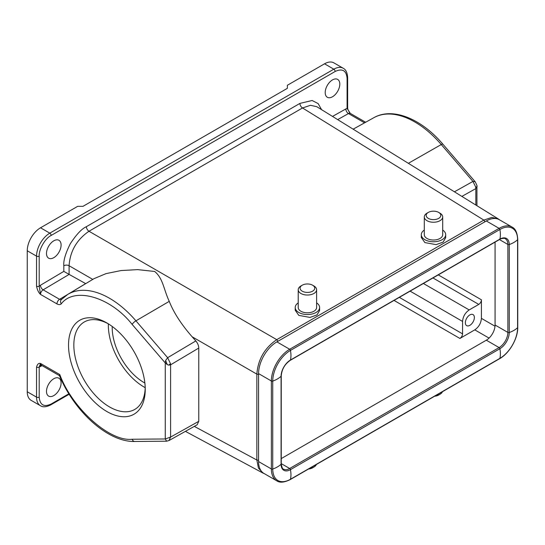 <?xml version="1.0" encoding="UTF-8"?>
<svg xmlns="http://www.w3.org/2000/svg" width="545" height="545" viewBox="0 0 545 545"><rect width="100%" height="100%" fill="white"/><g stroke="black" fill="none" stroke-linecap="round" stroke-linejoin="round"><path stroke-width="0.82" d="M106.881 411.53A54.241 31.317 60 0 1 68.527 345.101A54.241 31.317 60 0 1 106.881 322.953L106.881 322.953A54.241 31.317 60 0 1 145.236 389.389A54.241 31.317 60 0 1 106.881 411.53M108.23 323.764A50.487 29.151 -120 0 0 84.291 321.986A50.487 29.151 -120 0 0 76.552 362.445A50.487 29.151 -120 0 0 109.531 406.931A50.487 29.151 -120 0 0 134.779 409.431A50.487 29.151 -120 0 0 145.208 387.815M108.36 323.839A50.487 29.151 -120 0 0 144.037 387.011A50.487 29.151 -120 0 0 145.208 387.665M112.202 326.455A45.044 26.01 -120 0 0 144.037 382.57A45.044 26.01 -120 0 0 144.861 383.033M469.858 314.908A6.383 3.686 -60 0 1 473.046 314.594A6.383 3.686 -60 0 1 474.027 319.704A6.383 3.686 -60 0 1 469.858 325.331A6.383 3.686 -60 0 1 466.67 325.644A6.383 3.686 -60 0 1 465.689 320.535A6.383 3.686 -60 0 1 469.858 314.908M439.999 213.177L438.671 212.414A7.317 4.224 180 0 1 438.671 218.388A7.317 4.224 180 0 1 428.316 218.388A7.317 4.224 180 0 1 428.316 212.414A7.317 4.224 180 0 1 438.671 212.414L439.999 213.177A9.197 5.307 180 0 1 442.69 216.93A9.197 5.307 180 0 1 437.015 221.835A9.197 5.307 180 0 1 426.994 220.691A9.197 5.307 180 0 1 424.296 216.93A9.197 5.307 180 0 1 426.994 213.177L428.316 212.414M442.69 216.93L442.69 234.711A9.197 5.307 180 0 1 437.015 239.616A9.197 5.307 180 0 1 426.994 238.465A9.197 5.307 180 0 1 424.296 234.711L424.296 216.93M442.69 230.079A12.201 7.044 180 0 1 445.694 234.711A12.201 7.044 180 0 1 438.16 241.217A12.201 7.044 180 0 1 424.868 239.691A12.201 7.044 180 0 1 421.292 234.711A12.201 7.044 180 0 1 424.296 230.079M445.694 234.711L445.694 237.722L443.099 242.116L436.102 244.63L424.868 242.579L421.292 237.477L421.292 234.711M313.92 285.968L312.592 285.205A7.317 4.224 0 0 0 302.237 285.205A7.317 4.224 0 0 0 302.237 291.18A7.317 4.224 0 0 0 312.592 291.18A7.317 4.224 0 0 0 312.592 285.205L313.913 285.968A9.197 5.307 0 0 0 313.913 285.968A9.197 5.307 0 0 1 316.611 289.722L316.611 307.503A9.197 5.307 0 0 1 310.936 312.408A9.197 5.307 0 0 1 300.908 311.256A9.197 5.307 0 0 1 298.217 307.503L298.217 289.722A9.197 5.307 0 0 0 300.908 293.483A9.197 5.307 0 0 0 310.936 294.627A9.197 5.307 0 0 0 316.611 289.722M302.237 285.205L300.908 285.968A9.197 5.307 0 0 0 298.217 289.722M298.217 302.877A12.201 7.044 0 0 0 295.213 307.503A12.201 7.044 0 0 0 298.789 312.483A12.201 7.044 0 0 0 312.081 314.009A12.201 7.044 0 0 0 319.615 307.503A12.201 7.044 0 0 0 316.611 302.877M319.615 307.503L319.615 310.514L317.02 314.908L310.023 317.422L298.789 315.371L295.213 310.269L295.213 307.503M308.552 469.013A7.317 4.224 0 0 0 312.592 467.821L313.92 467.058A9.197 5.307 0 0 0 316.379 464.49M309.471 468.475A9.197 5.307 0 0 0 313.92 467.058M169.257 301.351L135.937 320.828A82.636 47.708 60 0 0 109.497 298.258A82.636 47.708 60 0 0 67.771 294.409L93.965 278.686L106.009 273.631L121.106 270.545L137.687 269.632L154.651 271.465C163.078 278.27 163.732 289.674 169.257 301.351C173.61 312.483 181.226 324.289 192.126 336.769L195.805 340.938C197.685 343.18 198.673 345.55 198.762 348.051L198.762 421.326L197.147 424.793L168.964 440.558L166.627 441.198L165.271 438.963L170.585 437.083L168.97 440.551M332.498 79.904A10.321 5.961 -60 0 1 337.662 79.393A10.321 5.961 -60 0 1 339.242 87.663A10.321 5.961 -60 0 1 332.498 96.765A10.321 5.961 -60 0 1 327.334 97.276A10.321 5.961 -60 0 1 325.753 89.005A10.321 5.961 -60 0 1 332.498 79.904M53.791 240.815A10.321 5.961 -60 0 1 58.955 240.304A10.321 5.961 -60 0 1 60.536 248.575A10.321 5.961 -60 0 1 53.791 257.669A10.321 5.961 -60 0 1 48.634 258.18A10.321 5.961 -60 0 1 47.047 249.91A10.321 5.961 -60 0 1 53.791 240.815M53.791 378.734A10.321 5.961 -60 0 1 58.955 378.223A10.321 5.961 -60 0 1 60.536 386.5A10.321 5.961 -60 0 1 53.791 395.595A10.321 5.961 -60 0 1 48.634 396.106A10.321 5.961 -60 0 1 47.047 387.836A10.321 5.961 -60 0 1 53.791 378.734M61.748 299.273L59.575 299.321A3.754 2.166 -60 0 0 56.959 303.899C58.771 304.887 60.216 304.853 61.299 303.803C74.352 286.452 110.492 296.943 132.115 324.377L165.271 362.95L165.612 360.511L167.642 357.704L170.49 363.672L170.585 364.83L168.773 365.116L167.301 364.646L165.271 362.95L165.271 438.963L132.115 439.25C109.736 441.913 72.151 408.307 59.793 374.579L59.446 375.594C74.658 412.122 108.244 442.302 134.806 441.47A3.754 2.916 -90.5 0 1 132.115 439.25M461.867 196.404L475.833 188.597L475.669 186.955L472.958 181.43L475.151 181.723C476.827 185.014 477.42 186.608 476.93 186.506L476.93 205.717M475.833 205.043L475.833 188.597L476.93 186.513M349.958 113.094C347.117 108.7 347.873 108.612 347.649 107.644L347.649 107.644A1.88 1.083 180 0 1 347.097 108.407L350.299 113.394A3.754 2.166 120 0 0 348.459 113.558A3.754 2.2 60.7 0 1 345.843 108.939L347.097 108.407L347.097 78.371C346.347 70.475 342.362 68.18 335.148 71.477A1.88 1.083 -120 0 0 333.826 69.181L324.534 63.813L287.372 85.272L287.372 88.331L82.99 206.33L77.683 206.33L40.521 227.79A18.768 10.839 120 0 0 27.25 250.775L27.25 391.76A18.768 10.839 120 0 0 31.14 400.357L40.425 405.718A18.768 10.839 -60 0 1 36.542 397.128A1.88 1.083 0 0 0 39.192 397.128C39.942 405.024 43.927 407.319 51.141 404.022A1.88 1.083 60 0 1 50.753 404.881C46.325 407.095 42.885 407.374 40.425 405.718M42.101 365.634L39.192 367.092L40.521 363.454A3.754 2.166 120 0 0 41.297 365.17L40.773 365.021L41.263 364.823M56.959 303.899L40.521 294.409L39.192 286.173L40.446 285.26A3.754 2.139 -120.7 0 0 43.137 289.831A3.754 2.166 120 0 0 40.521 294.409C38.654 292.747 37.326 290.008 36.542 286.173A1.88 1.083 180 0 0 39.192 286.173L39.192 256.136A1.88 1.083 180 0 1 36.542 256.136L27.25 250.775M39.192 397.128L39.192 367.092A1.88 1.083 180 0 1 36.542 367.092C37.353 364.149 38.681 362.943 40.521 363.454L59.793 374.579M347.097 78.371A1.88 1.083 0 0 0 347.649 77.608C347.349 72.669 345.871 69.549 343.207 68.248L333.922 62.886A18.768 10.839 120 0 0 324.534 63.813M454.421 191.799L472.958 181.43L441.259 144.548L408.355 163.316L316.815 106.711L310.486 105.287L302.516 107.971L88.985 231.25C76.702 239.739 70.067 251.231 69.086 265.728L69.086 274.38L85.66 283.618L59.575 299.321L43.137 289.831L69.133 274.408M69.086 274.38L63.82 271.383L63.82 265.756C63.309 260.735 65.475 253.398 70.305 243.738C76.416 234.425 81.777 228.743 86.383 226.686L299.913 103.4L312.122 100.498L318.164 103.605L321.564 109.647M335.148 71.477L51.141 235.447C45.146 238.363 38.722 249.494 39.192 256.136M194.306 426.381L256.852 460.014L258.439 468.08L262.935 473.046L185.416 431.361M258.575 460.287L256.852 460.014L256.852 374.136C257.983 359.468 264.618 347.976 276.751 339.658L483.844 220.098L491.835 217.421L498.171 218.852L408.089 163.153M442.458 391.698A9.197 5.307 180 0 1 439.999 394.267A9.197 5.307 180 0 1 435.55 395.684M439.999 394.267L438.671 395.03A7.317 4.224 180 0 1 434.631 396.222M258.575 373.604L271.362 380.989A25.901 14.953 -60 0 1 289.681 349.263L499.104 228.355A25.901 14.953 -60 0 1 512.055 227.067L499.268 219.683A25.901 14.953 120 0 0 486.317 220.97L276.887 341.878A25.901 14.953 120 0 0 258.575 373.604L258.575 461.567A25.901 14.953 120 0 0 263.937 473.421L276.731 480.806A25.901 14.953 -60 0 1 271.362 468.952L258.575 461.567M495.071 242.096L495.071 325.024A12.385 7.153 -60 0 1 486.317 340.196L281.247 458.59M469.191 309.928C465.192 312.728 462.978 316.556 462.555 321.421L462.555 333.853C462.392 335.802 461.506 337.335 459.905 338.452L474.784 329.861C478.789 327.061 480.997 323.233 481.419 318.369L481.419 299.805C481.249 301.753 480.37 303.286 478.769 304.403L469.191 309.928L423.383 283.482M86.383 226.686A3.754 2.166 60 0 0 88.985 231.25L276.751 339.658L277.95 341.265M485.036 221.706L483.844 220.098L302.516 107.971A3.754 2.166 60 0 1 299.913 103.4M165.612 360.511L167.301 364.646M168.773 365.116L170.49 363.672M475.669 186.955L476.902 186.921M40.446 366.56A3.754 2.2 60.7 0 1 40.97 365.041M51.141 404.022L68.881 393.776M61.299 303.803A3.754 3.018 -136.7 0 1 61.224 299.696L61.469 299.498M27.25 391.76L36.542 397.128L36.542 367.092M337.675 119.607L348.459 113.558L364.557 122.85M343.207 68.248A18.768 10.839 120 0 0 333.826 69.181L49.813 233.151L40.521 227.79M51.141 235.447A1.88 1.083 -120 0 0 49.813 233.151A18.768 10.839 120 0 0 36.542 256.136L36.542 286.173M198.762 348.051L170.585 364.83L170.585 437.083L198.762 421.326M442.867 144.166C421.442 118.851 392.788 106.881 373.911 117.659A82.636 47.708 -120 0 1 441.259 144.548A3.754 0.954 -40.7 0 1 442.867 144.166L475.151 181.723M40.446 285.26L63.82 271.383M332.511 116.419L345.843 108.939M92.766 279.401L69.086 265.728A3.754 2.166 0 0 0 63.82 265.756M195.805 340.938L167.642 357.704L135.937 320.828A3.754 0.954 139.3 0 0 132.115 324.377M192.126 336.769L256.852 374.136L258.575 374.408M271.362 380.989L271.362 468.952A1.124 0.647 -0 0 0 272.745 469.047L272.745 381.084A1.124 0.647 180 0 1 271.362 380.989M486.317 220.97L499.104 228.355A1.124 0.647 -120 0 1 499.881 229.5A24.777 14.306 -120 0 1 499.881 239.132A1.124 0.647 60 0 1 499.67 239.446L290.24 360.354A1.124 0.647 60 0 0 290.451 360.041A24.777 14.306 -120 0 0 290.451 350.415L499.881 229.5A25.043 14.456 -60 0 1 517.587 239.725L517.587 327.688A25.043 14.456 -60 0 1 499.881 358.358L290.451 479.273A25.043 14.456 -60 0 1 272.745 469.047A24.777 14.306 -0 0 0 281.084 464.231A13.244 7.65 120 0 0 290.451 469.64L499.881 348.725A13.244 7.65 120 0 0 509.248 332.505L509.248 244.541A13.244 7.65 120 0 0 499.881 239.132L290.451 360.041A13.244 7.65 120 0 0 281.084 376.268L281.084 464.231A1.124 0.647 -0 0 0 281.247 463.89L281.247 375.927A1.124 0.647 180 0 1 281.084 376.268A24.777 14.306 180 0 1 272.745 381.084A25.043 14.456 -60 0 1 290.451 350.415A1.124 0.647 -120 0 0 289.681 349.263L276.887 341.878M281.247 463.625L289.681 468.489A12.385 7.153 -60 0 1 283.489 469.102C282.719 469.477 281.969 467.739 281.247 463.89M495.071 325.024L507.865 332.409A12.385 7.153 -60 0 1 499.104 347.581A1.124 0.647 -120 0 1 499.881 348.725A24.777 14.306 60 0 1 499.881 358.358A1.124 0.647 60 0 1 499.67 358.671L290.24 479.58A1.124 0.647 60 0 0 290.451 479.273A24.777 14.306 60 0 0 290.451 469.64A1.124 0.647 -120 0 0 289.681 468.489L499.104 347.581L486.317 340.196M499.67 239.446C500.044 238.669 505.201 237.804 505.297 238.771A12.385 7.153 -60 0 1 507.865 244.446A1.124 0.647 180 0 0 509.248 244.541A24.777 14.306 -0 0 0 517.587 239.725A1.124 0.647 -0 0 0 517.75 239.384L517.75 327.354A1.124 0.647 0 0 1 517.587 327.688A24.777 14.306 0 0 1 509.248 332.505A1.124 0.647 180 0 1 507.865 332.409L507.865 244.446L499.438 239.575M410.119 291.146L462.555 321.421M478.769 304.403L432.962 277.957M399.349 297.359L462.555 333.853M481.419 299.805L438.269 274.891M394.042 300.424L459.905 338.452M474.784 329.861L489.063 338.098M481.419 318.369L495.017 326.217M50.753 404.881L69.174 394.246M41.297 365.17L59.48 375.669M134.806 441.47L166.634 441.198M350.299 113.394L365.641 122.25M347.649 107.644L347.649 77.608M67.771 294.409L61.224 299.696M264.42 473.7L262.928 473.04M373.911 117.659L353.146 129.179M499.479 219.812L498.171 218.852M517.75 239.384C517.307 232.708 515.413 228.607 512.055 227.067M517.75 327.354C517.982 338.452 509.391 353.317 499.67 358.671M290.24 479.58C284.238 482.536 279.735 482.945 276.731 480.806M281.247 375.927C281.806 369.333 284.803 364.135 290.24 360.354"/></g></svg>
